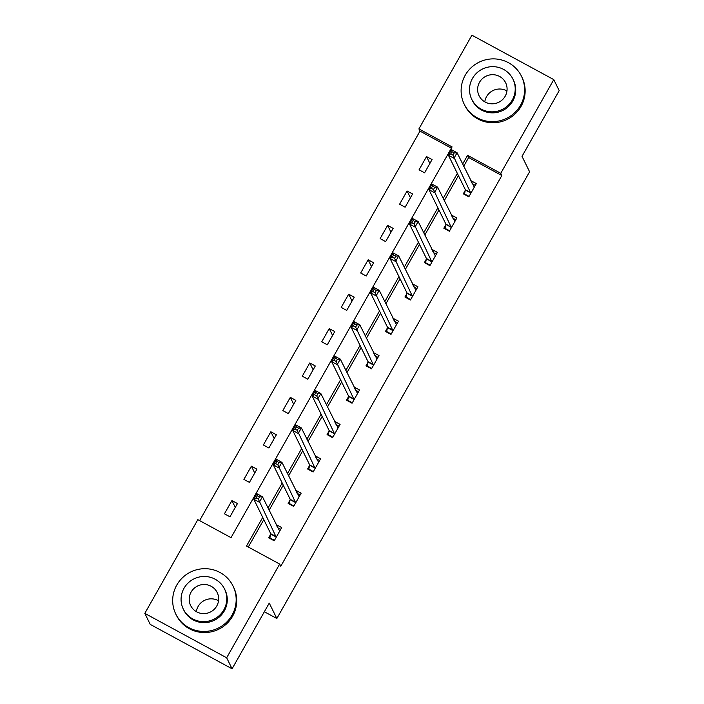 <?xml version="1.0" encoding="UTF-8"?>
<svg xmlns="http://www.w3.org/2000/svg" width="704" height="704" viewBox="0 0 704 704"><rect width="100%" height="100%" fill="white"/><g stroke="black" fill="none" stroke-linecap="round" stroke-linejoin="round"><path stroke-width="1.06" d="M553.775 79.614L559.187 90.631L522.016 156.341L529.593 171.776L276.839 618.517L269.254 603.09L232.082 668.8L150.225 624.386L144.813 613.369L197.833 519.649L231.018 537.654L452.082 146.916L418.898 128.911L471.918 35.2L553.775 79.614L500.755 173.325L467.57 155.32L462.634 164.05M451.387 148.157L419.98 131.12L199.61 520.617M419.98 131.12L418.898 128.911M264.361 611.75L276.839 618.517M229.962 516.798L237.45 503.571L231.924 500.57L224.435 513.797L229.962 516.798M249.427 482.398L256.916 469.172L251.381 466.171L243.901 479.398L249.427 482.398M268.893 447.999L276.373 434.773L270.846 431.772L263.358 444.998L268.893 447.999M288.35 413.6L295.838 400.374L290.303 397.373L282.823 410.599L288.35 413.6M307.815 379.201L315.295 365.974L309.769 362.974L302.28 376.2L307.815 379.201M327.272 344.81L334.761 331.575L329.234 328.574L321.746 341.81L327.272 344.81M346.738 310.411L354.226 297.176L348.691 294.175L341.202 307.41L346.738 310.411M366.203 276.012L373.683 262.777L368.157 259.776L360.668 273.011L366.203 276.012M385.66 241.613L393.149 228.378L387.614 225.377L380.134 238.612L385.66 241.613M405.126 207.214L412.606 193.978L407.079 190.978L399.59 204.213L405.126 207.214M424.582 172.814L432.071 159.579L426.536 156.578L419.056 169.814L424.582 172.814M262.724 517.387L246.497 546.058L279.682 564.062L280.764 566.271L501.838 175.534L468.653 157.529L463.716 166.25M458.427 175.604L444.25 200.649M438.962 210.003L424.794 235.048M419.505 244.402L405.328 269.447M400.039 278.793L385.871 303.846M380.582 313.192L366.406 338.246M361.117 347.591L346.94 372.645M341.651 381.99L327.483 407.044M322.194 416.39L308.018 441.443M302.729 450.789L288.561 475.842M283.272 485.188L269.095 510.242M263.806 519.587L248.283 547.026M270.697 534.239L268.682 537.803L274.208 540.804L281.697 527.578L276.153 524.603M290.162 499.84L288.138 503.404L293.674 506.405L301.154 493.178L295.618 490.204M309.619 465.441L307.604 469.005L313.13 472.006L320.619 458.779L315.093 455.778L316.659 458.973M329.085 431.042L327.07 434.614L332.596 437.615L340.085 424.38L334.55 421.379L336.116 424.574M348.55 396.642L346.526 400.215L352.062 403.216L359.542 389.981L353.998 387.006M368.007 362.243L365.992 365.816L371.518 368.817L379.007 355.582L373.463 352.607M387.473 327.844L385.449 331.417L390.984 334.418L398.464 321.182L392.929 318.208M406.93 293.445L404.914 297.018L410.441 300.018L417.93 286.783L412.386 283.809M426.395 259.046L424.38 262.618L429.906 265.619L437.395 252.384L431.86 249.383L433.426 252.578M445.861 224.646L443.837 228.219L449.372 231.22L456.852 217.985L451.308 215.01M465.318 190.247L463.302 193.82L468.829 196.821L476.318 183.586L470.774 180.611M232.082 668.8L226.662 657.782L144.813 613.369M501.838 175.534L500.755 173.325M279.682 564.062L226.662 657.782M457.345 173.395L443.168 198.449M437.879 207.794L423.711 232.848M418.422 242.194L404.246 267.247M398.957 276.593L384.789 301.646M379.5 310.992L365.323 336.046M360.034 345.391L345.858 370.445M340.569 379.79L326.401 404.844M321.112 414.19L306.935 439.243M301.646 448.589L287.478 473.634M282.19 482.988L268.013 508.033M468.653 157.529L467.57 155.32M277.737 527.771L276.162 524.577M235.277 507.408L231.924 500.57M254.742 473.009L251.381 466.171M300.142 494.965L297.158 493.354L295.627 490.178M274.208 438.61L270.846 431.772M293.665 404.21L290.303 397.373M313.13 369.811L309.769 362.974M355.582 390.174L354.015 386.98M332.587 335.412L329.234 328.574M375.047 355.775L373.472 352.581M352.053 301.013L348.691 294.175M394.504 321.376L392.938 318.182M371.518 266.614L368.157 259.776M416.918 288.578L413.934 286.959L412.403 283.782M390.975 232.214L387.614 225.377M410.441 197.815L407.079 190.978M452.892 218.178L451.326 214.984M429.898 163.416L426.536 156.578M472.349 183.779L470.782 180.585M270.266 538.666L269.905 537.926L274.446 540.39M277.702 527.754L280.685 529.364M269.905 537.926L270.75 533.72L253.81 499.25L256.925 493.733L262.46 496.734L279.673 531.15M259.582 496.918L262.46 496.734L259.345 502.251L253.81 499.25L256.124 497.922L258.333 499.118L259.582 496.918L257.374 495.713L256.124 497.922M276.232 537.24L258.333 499.118M256.925 493.733L257.374 495.713M196.363 611.67A14.784 14.511 153.8 0 1 218.522 600.776M176.774 585.068A31.865 31.266 -26.2 0 0 175.824 614.126A31.865 31.266 -26.2 0 0 203.403 631.453A31.865 31.266 -26.2 0 0 232.074 615.076A31.865 31.266 -26.2 0 0 233.024 586.018A31.865 31.266 -26.2 0 0 205.445 568.691A31.865 31.266 -26.2 0 0 176.774 585.068M175.824 614.126L176.37 615.226A31.865 31.266 -26.2 0 0 203.949 632.553A31.865 31.266 -26.2 0 0 232.619 616.176A31.865 31.266 -26.2 0 0 233.561 587.118L233.024 586.018M224.514 588.94L225.016 589.952A22.942 22.51 153.8 0 1 203.694 622.662A22.942 22.51 153.8 0 1 183.832 610.192L183.339 609.18A22.942 22.51 -26.2 0 0 223.837 609.858A22.942 22.51 -26.2 0 0 204.662 576.47A22.942 22.51 -26.2 0 0 183.339 609.18M216.753 606.021A14.784 14.511 -26.2 0 0 204.398 584.496A14.784 14.511 -26.2 0 0 190.661 605.581A14.784 14.511 -26.2 0 0 216.753 606.021M484.801 101.86A14.784 14.511 153.8 0 1 506.959 90.966M465.203 75.258A31.865 31.266 -26.2 0 0 464.262 104.315A31.865 31.266 -26.2 0 0 491.841 121.642A31.865 31.266 -26.2 0 0 520.511 105.266A31.865 31.266 -26.2 0 0 521.453 76.208A31.865 31.266 -26.2 0 0 493.882 58.881A31.865 31.266 -26.2 0 0 465.203 75.258M464.262 104.315L464.807 105.415A31.865 31.266 -26.2 0 0 492.386 122.742A31.865 31.266 -26.2 0 0 521.057 106.366A31.865 31.266 -26.2 0 0 521.998 77.308L521.453 76.208M512.952 79.13L513.454 80.142A22.942 22.51 153.8 0 1 492.131 112.851A22.942 22.51 153.8 0 1 472.27 100.382L471.777 99.37A22.942 22.51 -26.2 0 0 512.274 100.047A22.942 22.51 -26.2 0 0 493.099 66.66A22.942 22.51 -26.2 0 0 471.777 99.37M505.19 96.21A14.784 14.511 -26.2 0 0 492.835 74.686A14.784 14.511 -26.2 0 0 479.09 95.77A14.784 14.511 -26.2 0 0 505.19 96.21M289.731 504.266L289.37 503.527L293.911 505.991M289.37 503.527L290.215 499.321L273.275 464.851L276.39 459.334L281.926 462.334L299.138 496.751M279.048 462.519L281.926 462.334L278.802 467.852L273.275 464.851L275.581 463.522L277.798 464.719L279.048 462.519L276.83 461.314L275.581 463.522M295.689 502.841L277.798 464.719M276.39 459.334L276.83 461.314M309.197 469.867L308.827 469.128L313.368 471.592M316.624 458.955L319.607 460.566M308.827 469.128L309.672 464.922L292.732 430.452L295.856 424.934L301.382 427.935L318.604 462.352M298.505 428.12L301.382 427.935L298.267 433.453L292.732 430.452L295.046 429.123L297.255 430.32L298.505 428.12L296.296 426.914L295.046 429.123M315.154 468.442L297.255 430.32M295.856 424.934L296.296 426.914M328.654 435.477L328.293 434.729L332.834 437.193M336.09 424.556L339.073 426.166M328.293 434.729L329.138 430.522L312.198 396.053L315.313 390.535L320.848 393.536L338.061 427.953M317.97 393.721L320.848 393.536L317.724 399.054L312.198 396.053L314.512 394.724L316.721 395.921L317.97 393.721L315.753 392.515L314.512 394.724M334.62 434.042L316.721 395.921M315.313 390.535L315.753 392.515M348.119 401.078L347.75 400.33L352.29 402.794M355.546 390.157L358.53 391.776M347.75 400.33L348.594 396.123L331.654 361.654L334.778 356.136L340.305 359.137L357.526 393.554M337.427 359.322L340.305 359.137L337.19 364.654L331.654 361.654L333.969 360.325L336.186 361.522L337.427 359.322L335.218 358.116L333.969 360.325M354.077 399.643L336.186 361.522M334.778 356.136L335.218 358.116M367.576 366.678L367.215 365.939L371.756 368.394M375.012 355.758L377.995 357.377M367.215 365.939L368.06 361.724L351.12 327.254L354.235 321.737L359.77 324.738L376.983 359.154M356.893 324.922L359.77 324.738L356.646 330.255L351.12 327.254L353.434 325.926L355.643 327.122L356.893 324.922L354.684 323.726L353.434 325.926M373.542 365.244L355.643 327.122M354.235 321.737L354.684 323.726M387.042 332.279L386.681 331.54L391.222 333.995M394.469 321.358L397.452 322.978M386.681 331.54L387.526 327.325L370.586 292.855L373.701 287.338L379.227 290.338L396.449 324.755M376.358 290.523L379.227 290.338L376.112 295.856L370.586 292.855L372.891 291.526L375.109 292.732L376.358 290.523L374.141 289.326L372.891 291.526M392.999 330.845L375.109 292.732M373.701 287.338L374.141 289.326M406.507 297.88L406.138 297.141L410.678 299.596M406.138 297.141L406.982 292.926L390.042 258.456L393.166 252.938L398.693 255.939L415.914 290.356M395.815 256.124L398.693 255.939L395.578 261.457L390.042 258.456L392.357 257.127L394.566 258.333L395.815 256.124L393.606 254.927L392.357 257.127M412.465 296.446L394.566 258.333M393.166 252.938L393.606 254.927M425.964 263.481L425.603 262.742L430.144 265.197M433.4 252.56L436.383 254.179M425.603 262.742L426.448 258.526L409.508 224.057L412.623 218.539L418.158 221.54L435.371 255.957M415.281 221.725L418.158 221.54L415.034 227.058L409.508 224.057L411.822 222.728L414.031 223.934L415.281 221.725L413.063 220.528L411.822 222.728M431.922 262.046L414.031 223.934M412.623 218.539L413.063 220.528M445.43 229.082L445.06 228.342L449.601 230.806M452.857 218.161L455.84 219.78M445.06 228.342L445.905 224.127L428.965 189.658L432.089 184.149L437.615 187.15L454.837 221.558M434.738 187.326L437.615 187.15L434.5 192.658L428.965 189.658L431.279 188.329L433.497 189.534L434.738 187.326L432.529 186.129L431.279 188.329M451.387 227.647L433.497 189.534M432.089 184.149L432.529 186.129M464.886 194.682L464.526 193.943L469.066 196.407M472.322 183.762L475.306 185.381M464.526 193.943L465.37 189.728L448.43 155.258L451.546 149.75L457.081 152.75L474.294 187.158M454.203 152.926L457.081 152.75L453.957 158.259L448.43 155.258L450.745 153.93L452.954 155.135L454.203 152.926L451.994 151.73L450.745 153.93M470.853 193.248L452.954 155.135M451.546 149.75L451.994 151.73M276.276 537.046L270.741 534.046M276.285 536.721L270.75 533.72M295.733 502.647L290.206 499.646M295.742 502.322L290.215 499.321M315.198 468.248L309.663 465.247M315.207 467.922L309.672 464.922M334.655 433.849L329.129 430.848M334.664 433.523L329.138 430.522M354.121 399.45L348.586 396.449M354.13 399.124L348.594 396.123M373.578 365.05L368.051 362.05M373.595 364.725L368.06 361.724M393.043 330.651L387.517 327.65M393.052 330.326L387.526 327.325M412.509 296.252L406.974 293.251M412.518 295.926L406.982 292.926M431.966 261.853L426.439 258.852M431.974 261.527L426.448 258.526M451.431 227.454L445.896 224.453M451.44 227.128L445.905 224.127M470.888 193.054L465.362 190.054M470.897 192.729L465.37 189.728"/></g></svg>

